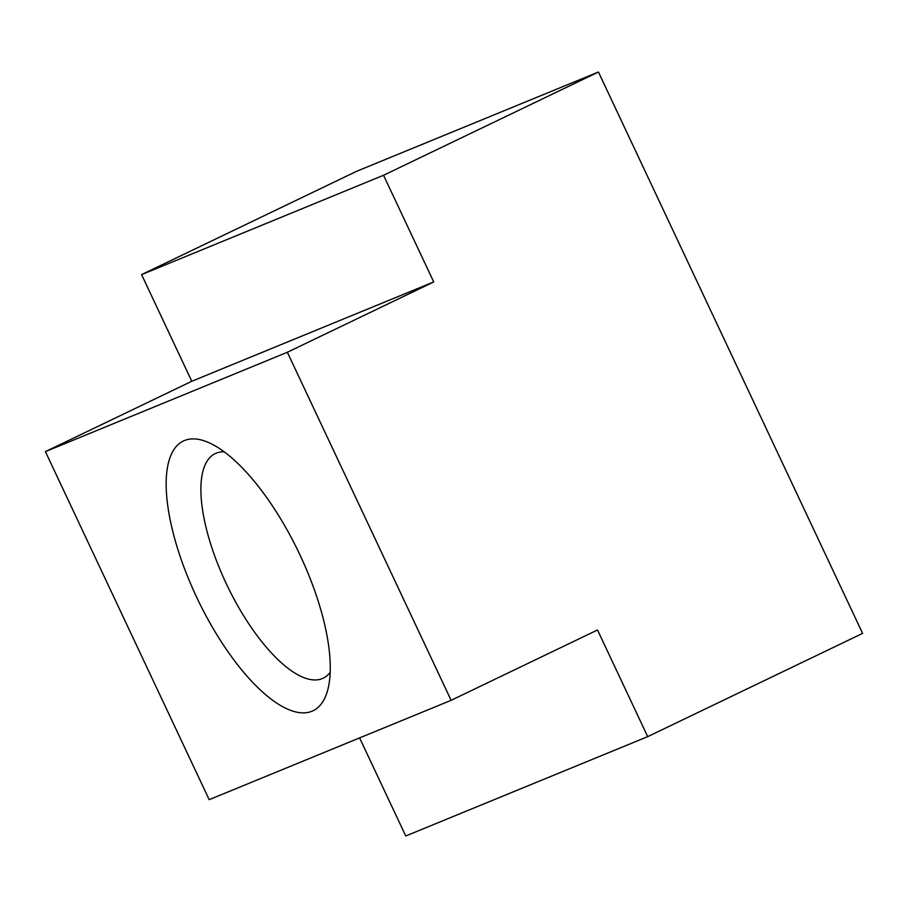 <?xml version="1.0" encoding="UTF-8"?>
<svg xmlns="http://www.w3.org/2000/svg" width="908" height="908" viewBox="0 0 908 908"><rect width="100%" height="100%" fill="white"/><g stroke="black" fill="none" stroke-linecap="round" stroke-linejoin="round"><path stroke-width="1.36" d="M299.89 554.765A149.638 55.729 -115.7 0 0 209.067 442.741A149.638 55.729 -115.7 0 0 196.627 597.169A149.638 55.729 -115.7 0 0 327.777 689.819A149.638 55.729 -115.7 0 0 299.89 554.765M224.242 451.821A124.6 46.41 -115.7 0 0 215.253 453.591A124.6 46.41 -115.7 0 0 226.217 583.549A124.6 46.41 -115.7 0 0 323.169 678.208A124.6 46.41 -115.7 0 0 330.171 672.295M862.6 633.387L647.699 736.649L597.509 629.982L451.128 700.318L287.348 352.27L433.729 281.934L383.539 175.267L598.44 72.016L862.6 633.387M359.602 737.898L405.751 835.984L647.699 736.649M287.348 352.27L45.4 451.616L209.181 799.664L451.128 700.318M45.4 451.616L191.781 381.281L433.729 281.934M383.539 175.267L141.591 274.613L356.492 171.351L598.44 72.016M141.591 274.613L191.781 381.281"/></g></svg>
